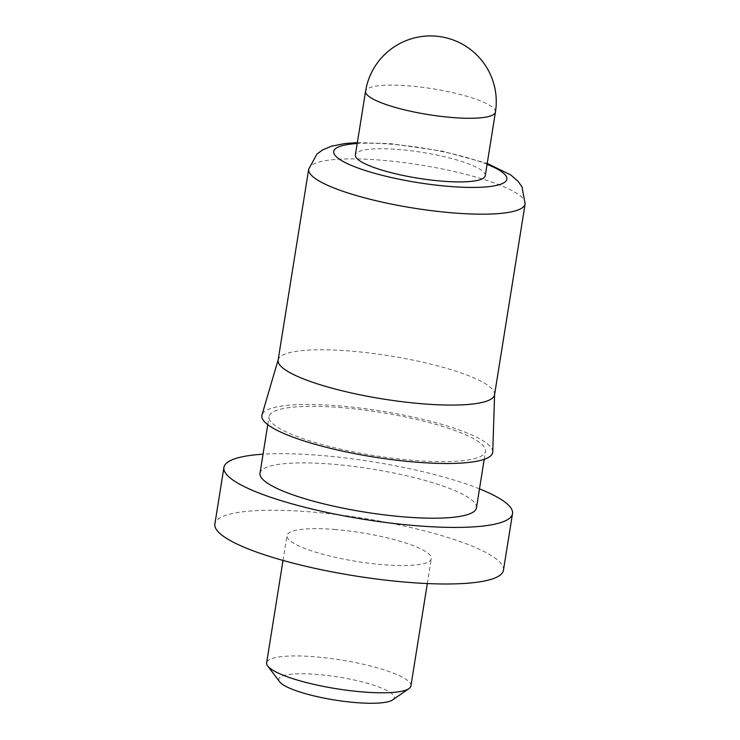 <?xml version="1.0" encoding="UTF-8"?>
<svg xmlns="http://www.w3.org/2000/svg" width="740" height="740" viewBox="0 0 740 740"><rect width="100%" height="100%" fill="white"/><g stroke="black" fill="none" stroke-linecap="round" stroke-linejoin="round"><path stroke-width="0.56" stroke-dasharray="3.7 2.78" d="M392.653 699.892A58.451 11.636 9.1 0 0 375.337 685.758A58.451 11.636 9.1 0 0 317.664 674.473A58.451 11.636 9.1 0 0 279.627 681.79M410.922 685.924A73.066 14.55 9.1 0 0 315.221 656.824A73.066 14.55 9.1 0 0 266.631 662.809M335.608 529.562A73.066 14.55 9.1 0 0 287.009 535.547A73.066 14.55 9.1 0 0 382.71 564.648A73.066 14.55 9.1 0 0 431.309 558.663A73.066 14.55 9.1 0 0 335.608 529.562M503.45 570.216A146.131 29.101 9.1 0 0 312.049 512.024A146.131 29.101 9.1 0 0 214.868 523.994M479.483 488.872A146.131 29.101 9.1 0 0 321.114 455.461A146.131 29.101 9.1 0 0 263.042 454.203M476.44 507.88A109.603 21.83 9.1 0 0 332.889 464.23A109.603 21.83 9.1 0 0 259.999 473.212M341.945 407.675A109.603 21.83 9.1 0 0 269.055 416.648A109.603 21.83 9.1 0 0 412.606 460.299A109.603 21.83 9.1 0 0 485.496 451.317A109.603 21.83 9.1 0 0 341.945 407.675M494.56 394.753A109.603 21.83 9.1 0 0 494.607 394.207A109.603 21.83 9.1 0 0 351.01 351.111A109.603 21.83 9.1 0 0 278.24 359.548A109.603 21.83 9.1 0 0 278.12 360.093M492.766 451.881A116.901 23.282 9.1 0 0 339.595 405.918A116.901 23.282 9.1 0 0 261.979 414.918M485.246 175.722A65.758 13.098 9.1 0 0 399.11 149.536A65.758 13.098 9.1 0 0 355.376 154.919M525.132 203.861A109.603 21.83 9.1 0 0 381.581 160.219A109.603 21.83 9.1 0 0 308.691 169.192M487.068 164.317A87.681 17.464 9.1 0 0 392.043 144.272A87.681 17.464 9.1 0 0 357.207 143.514M495.439 112.092A65.758 13.098 9.1 0 0 491.915 106.8A65.758 13.098 9.1 0 0 409.303 85.905A65.758 13.098 9.1 0 0 365.569 91.288M283.022 560.439L287.009 535.547M267.778 424.649L269.055 416.648M357.355 142.607L390.47 143.634L441.993 151.071L487.216 163.411M484.219 459.318L485.496 451.317M427.322 583.546L431.309 558.663"/><path stroke-width="1.11" d="M283.022 560.439L266.631 662.809A73.066 14.55 9.1 0 0 267.667 665.972L279.627 681.79A58.451 11.636 9.1 0 0 355.357 702.547A58.451 11.636 9.1 0 0 392.653 699.892L408.952 688.607A73.066 14.55 9.1 0 0 410.922 685.924L427.322 583.546M267.667 665.972A73.066 14.55 9.1 0 0 362.332 691.909A73.066 14.55 9.1 0 0 408.952 688.607M263.042 454.203A146.131 29.101 9.1 0 0 223.924 467.43L214.868 523.994A146.131 29.101 9.1 0 0 406.269 582.195A146.131 29.101 9.1 0 0 503.45 570.216L512.515 513.662A146.131 29.101 9.1 0 0 479.483 488.872M223.924 467.43A146.131 29.101 9.1 0 0 415.325 525.631A146.131 29.101 9.1 0 0 512.515 513.662M267.778 424.649L259.999 473.212A109.603 21.83 9.1 0 0 403.55 516.862A109.603 21.83 9.1 0 0 476.44 507.88L484.219 459.318M525.132 203.861A109.603 21.83 9.1 0 1 452.242 212.843A109.603 21.83 9.1 0 1 308.691 169.192L278.12 360.093A109.603 21.83 9.1 0 0 421.671 403.735A109.603 21.83 9.1 0 0 494.56 394.753L525.132 203.861L522.014 186.878L518.009 181.3L510.85 175.01L487.216 163.411M278.166 359.816L261.979 414.918A116.901 23.282 9.1 0 0 414.964 462.056A116.901 23.282 9.1 0 0 492.766 451.881L494.598 394.485M365.569 91.288L355.376 154.919A65.758 13.098 9.1 0 0 441.512 181.106A65.758 13.098 9.1 0 0 485.246 175.722L495.439 112.092A65.758 65.758 0 0 0 469.78 48.951A65.758 65.758 0 0 0 365.569 91.288A65.758 13.098 9.1 0 0 369.094 96.579A65.758 13.098 9.1 0 0 451.705 117.475A65.758 13.098 9.1 0 0 495.439 112.092M357.207 143.514A87.681 17.464 9.1 0 0 347.587 163.744A87.681 17.464 9.1 0 0 448.579 186.369A87.681 17.464 9.1 0 0 487.068 164.317M308.691 169.192L316.961 154.04L322.511 149.98L331.279 146.252L344.858 143.532L357.355 142.607"/></g></svg>
